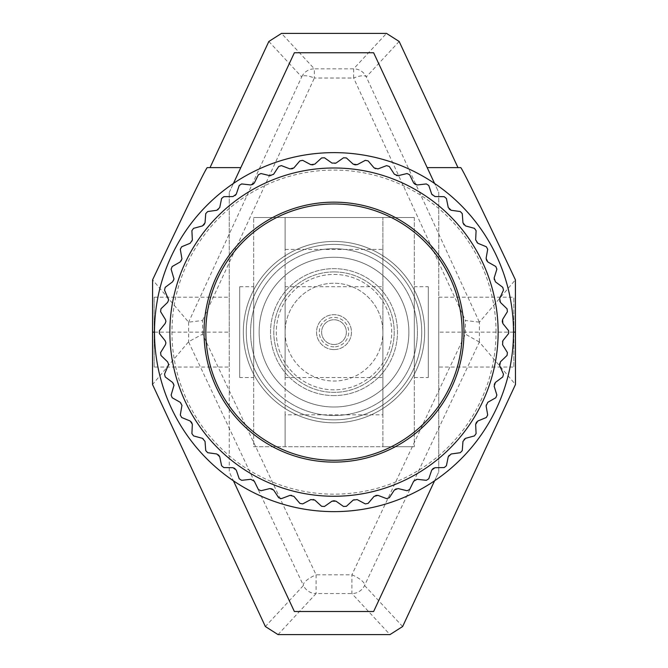 <?xml version="1.0" encoding="UTF-8"?>
<svg xmlns="http://www.w3.org/2000/svg" width="668" height="668" viewBox="0 0 668 668"><rect width="100%" height="100%" fill="white"/><g stroke="black" fill="none" stroke-linecap="round" stroke-linejoin="round"><path stroke-width="0.5" stroke-dasharray="3.34 2.5" d="M438.767 367.049L438.767 297.21L438.767 367.049L513.867 367.049L513.867 297.21L513.867 367.049M438.767 297.21L513.867 297.21M154.133 367.049L154.133 297.21L154.133 367.049L229.233 367.049L229.233 297.21L229.233 367.049M154.133 297.21L229.233 297.21M207.163 167.626L240.806 167.626L294.371 52.755L373.629 52.755L427.194 167.626L460.836 167.626M434.576 480.801L438.767 471.817L438.767 192.442L434.576 183.449L438.767 192.442L438.767 332.13L513.5 332.13A179.5 179.5 0 0 0 334 152.63A179.5 179.5 0 0 0 154.5 332.13A179.5 179.5 0 0 0 334 511.63A179.5 179.5 0 0 0 513.5 332.13A179.5 179.5 0 0 1 334 511.63A179.5 179.5 0 0 1 154.5 332.13L229.233 332.13L229.233 471.817L233.424 480.801M229.233 332.13L229.233 192.442L229.233 471.817L294.371 611.504L373.629 611.504L438.767 471.817L438.767 332.13M402.629 626.534L364.569 585.494A13.97 4.367 25.2 0 0 351.911 574.814L316.089 574.814L202.613 334.159L188.652 341.69L152.521 384.509M278.03 634.6L316.089 593.56L351.911 593.56A13.97 13.97 -42.8 0 0 364.569 585.494L479.365 342.041L515.479 384.509M479.365 342.041L465.387 334.159L351.911 574.814L351.911 593.56L389.97 634.6M479.348 341.69L479.415 322.16L515.404 279.842M479.415 322.16L465.437 320.49L465.387 334.159M202.613 334.159L202.563 320.49L188.585 322.16L152.596 279.842M229.233 192.442L233.424 183.449L229.233 192.442M188.635 342.041L303.431 585.494A13.97 4.367 -25.2 0 1 316.089 574.814L316.089 593.56A13.97 13.97 42.8 0 1 303.431 585.494L265.371 626.534M202.563 320.49L314.361 78.031A13.97 4.384 24.8 0 0 301.702 76.903A13.97 13.97 137.2 0 1 314.361 68.837L281.504 33.4M479.24 321.851L366.298 76.903A13.97 4.384 -24.8 0 0 353.639 78.031L465.437 320.49M399.155 41.466L366.298 76.903A13.97 13.97 42.8 0 0 353.639 68.837L314.361 68.837L314.361 78.031L353.639 78.031L353.639 68.837L386.496 33.4M239.712 377.529L239.712 286.731L239.712 377.529L253.681 377.529L253.681 286.731L253.681 377.529M239.712 286.731L253.681 286.731M414.319 286.731L414.319 377.529L414.319 286.731L428.288 286.731L428.288 377.529L428.288 286.731M414.319 377.529L428.288 377.529M285.111 286.731L285.111 377.529L285.111 286.731L382.889 286.731L382.889 377.529L382.889 286.731M285.111 377.529L382.889 377.529M190.188 421.007A3.49 3.49 0 0 1 192.351 424.405L191.9 433.59A174.607 174.607 0 0 0 193.586 435.92L202.462 438.333A3.49 3.49 0 0 1 205.034 441.431L205.736 450.599A174.607 174.607 0 0 0 207.706 452.704L216.816 453.981A3.49 3.49 0 0 1 219.747 456.737L221.592 465.746A174.607 174.607 0 0 0 223.813 467.583L233.007 467.709A3.49 3.49 0 0 1 236.263 470.072L239.227 478.781A174.607 174.607 0 0 0 241.657 480.325L250.801 479.298A3.49 3.49 0 0 1 254.324 481.236L258.357 489.502A174.607 174.607 0 0 0 260.963 490.73L269.897 488.558A3.49 3.49 0 0 1 273.646 490.045L278.673 497.743A174.607 174.607 0 0 0 281.412 498.629L290.012 495.364A3.49 3.49 0 0 1 293.912 496.366L299.865 503.371A174.607 174.607 0 0 0 302.696 503.906L310.812 499.589A3.49 3.49 0 0 1 314.812 500.09L321.6 506.294A174.607 174.607 0 0 0 324.473 506.478L331.988 501.175A3.49 3.49 0 0 1 336.012 501.175L343.527 506.478A174.607 174.607 0 0 0 346.4 506.294L353.188 500.09A3.49 3.49 0 0 1 357.188 499.589L365.304 503.906A174.607 174.607 0 0 0 368.135 503.371L374.088 496.366A3.49 3.49 0 0 1 377.988 495.364L386.588 498.629A174.607 174.607 0 0 0 389.327 497.743L394.354 490.045A3.49 3.49 0 0 1 398.103 488.558L407.037 490.73A174.607 174.607 0 0 0 409.643 489.502L413.676 481.236A3.49 3.49 0 0 1 417.199 479.298L426.343 480.325A174.607 174.607 0 0 0 428.772 478.781L431.737 470.072A3.49 3.49 0 0 1 434.993 467.709L444.187 467.583A174.607 174.607 0 0 0 446.408 465.746L448.253 456.737A3.49 3.49 0 0 1 451.184 453.981L460.294 452.704A174.607 174.607 0 0 0 462.264 450.599L462.966 441.431A3.49 3.49 0 0 1 465.538 438.333L474.414 435.92A174.607 174.607 0 0 0 476.1 433.59L475.649 424.405A3.49 3.49 0 0 1 477.812 421.007L486.312 417.508A174.607 174.607 0 0 0 487.698 414.978L486.104 405.927A3.49 3.49 0 0 1 487.815 402.286L495.815 397.744A174.607 174.607 0 0 0 496.875 395.064L494.153 386.279A3.49 3.49 0 0 1 495.397 382.455L502.762 376.944A174.607 174.607 0 0 0 503.472 374.155L499.672 365.78A3.49 3.49 0 0 1 500.432 361.822L507.045 355.443A174.607 174.607 0 0 0 507.404 352.579L502.586 344.755A3.49 3.49 0 0 1 502.837 340.73L508.599 333.566A174.607 174.607 0 0 0 508.607 332.13A174.607 174.607 0 0 0 508.599 330.685L502.837 323.521A3.49 3.49 0 0 1 502.586 319.504L507.404 311.672A174.607 174.607 0 0 0 507.045 308.816L500.432 302.429A3.49 3.49 0 0 1 499.672 298.471L503.472 290.104A174.607 174.607 0 0 0 502.762 287.315L495.397 281.804A3.49 3.49 0 0 1 494.153 277.971L496.875 269.196A174.607 174.607 0 0 0 495.815 266.515L487.815 261.973A3.49 3.49 0 0 1 486.104 258.332L487.698 249.273A174.607 174.607 0 0 0 486.312 246.751L477.812 243.252A3.49 3.49 0 0 1 475.649 239.845L476.1 230.669A174.607 174.607 0 0 0 474.414 228.331L465.538 225.926A3.49 3.49 0 0 1 462.966 222.82L462.264 213.651A174.607 174.607 0 0 0 460.294 211.556L451.184 210.278A3.49 3.49 0 0 1 448.253 207.523L446.408 198.513A174.607 174.607 0 0 0 444.187 196.676L434.993 196.551A3.49 3.49 0 0 1 431.737 194.188L428.772 185.479A174.607 174.607 0 0 0 426.343 183.934L417.199 184.961A3.49 3.49 0 0 1 413.676 183.024L409.643 174.757A174.607 174.607 0 0 0 407.037 173.53L398.103 175.692A3.49 3.49 0 0 1 394.354 174.214L389.327 166.516A174.607 174.607 0 0 0 386.588 165.631L377.988 168.895A3.49 3.49 0 0 1 374.088 167.893L368.135 160.888A174.607 174.607 0 0 0 365.304 160.345L357.188 164.67A3.49 3.49 0 0 1 353.188 164.161L346.4 157.957A174.607 174.607 0 0 0 343.527 157.782L336.012 163.084A3.49 3.49 0 0 1 331.988 163.084L324.473 157.782A174.607 174.607 0 0 0 321.6 157.957L314.812 164.161A3.49 3.49 0 0 1 310.812 164.67L302.696 160.345A174.607 174.607 0 0 0 299.865 160.888L293.912 167.893A3.49 3.49 0 0 1 290.012 168.895L281.412 165.631A174.607 174.607 0 0 0 278.673 166.516L273.646 174.214A3.49 3.49 0 0 1 269.897 175.692L260.963 173.53A174.607 174.607 0 0 0 258.357 174.757L254.324 183.024A3.49 3.49 0 0 1 250.801 184.961L241.657 183.934A174.607 174.607 0 0 0 239.227 185.479L236.263 194.188A3.49 3.49 0 0 1 233.007 196.551L223.813 196.676A174.607 174.607 0 0 0 221.592 198.513L219.747 207.523A3.49 3.49 0 0 1 216.816 210.278L207.706 211.556A174.607 174.607 0 0 0 205.736 213.651L205.034 222.82A3.49 3.49 0 0 1 202.462 225.926L193.586 228.331A174.607 174.607 0 0 0 191.9 230.669L192.351 239.845A3.49 3.49 0 0 1 190.188 243.252L181.688 246.751A174.607 174.607 0 0 0 180.302 249.273L181.896 258.332A3.49 3.49 0 0 1 180.185 261.973L172.185 266.515A174.607 174.607 0 0 0 171.125 269.196L173.847 277.971A3.49 3.49 0 0 1 172.603 281.804L165.238 287.315A174.607 174.607 0 0 0 164.528 290.104L168.328 298.471A3.49 3.49 0 0 1 167.568 302.429L160.955 308.816A174.607 174.607 0 0 0 160.596 311.672L165.413 319.504A3.49 3.49 0 0 1 165.163 323.521L159.401 330.685A174.607 174.607 0 0 0 159.401 333.566L165.163 340.73A3.49 3.49 0 0 1 165.413 344.755L160.596 352.579A174.607 174.607 0 0 0 160.955 355.443L167.568 361.822A3.49 3.49 0 0 1 168.328 365.78L164.528 374.155A174.607 174.607 0 0 0 165.238 376.944L172.603 382.455A3.49 3.49 0 0 1 173.847 386.279L171.125 395.064A174.607 174.607 0 0 0 172.185 397.744L180.185 402.286A3.49 3.49 0 0 1 181.896 405.927L180.302 414.978A174.607 174.607 0 0 0 181.688 417.508L190.188 421.007M285.111 332.13A48.889 48.889 0 0 0 334 381.019A48.889 48.889 0 0 0 382.889 332.13A48.889 48.889 0 0 1 334 381.019A48.889 48.889 0 0 1 285.111 332.13A48.889 48.889 0 0 1 334 283.24A48.889 48.889 0 0 1 382.889 332.13L382.889 217.543L253.681 217.543L414.319 217.543L382.889 217.543L382.889 249.431L285.111 249.431L285.111 217.543L285.111 332.13A48.889 48.889 0 0 1 334 283.24A48.889 48.889 0 0 1 382.889 332.13L382.889 446.717L253.681 446.717L253.681 217.543L253.681 446.717L414.319 446.717L382.889 446.717L382.889 414.82L285.111 414.82L285.111 446.717L285.111 332.13M498.136 332.13A164.136 164.136 0 0 0 334 167.994A164.136 164.136 0 0 0 169.864 332.13A164.136 164.136 0 0 0 334 496.257A164.136 164.136 0 0 0 498.136 332.13A164.136 164.136 0 0 0 334 167.994A164.136 164.136 0 0 0 169.864 332.13A164.136 164.136 0 0 0 334 496.257A164.136 164.136 0 0 0 498.136 332.13A164.136 164.136 0 0 0 334 167.994A164.136 164.136 0 0 0 169.864 332.13A164.136 164.136 0 0 0 334 496.257A164.136 164.136 0 0 0 498.136 332.13M204.024 332.13A129.976 129.976 0 0 0 334 462.106A129.976 129.976 0 0 0 463.976 332.13A129.976 129.976 0 0 0 334 202.153A129.976 129.976 0 0 0 204.024 332.13M462.164 332.13A128.164 128.164 0 0 0 334 203.965A128.164 128.164 0 0 0 205.836 332.13A128.164 128.164 0 0 0 334 460.294A128.164 128.164 0 0 0 462.164 332.13M414.319 217.543L414.319 446.717L414.319 217.543M382.889 414.82L382.889 249.431M285.111 414.82L285.111 249.431M334 244.388A87.733 87.733 0 0 1 421.733 332.13A87.733 87.733 0 0 1 334 419.863A87.733 87.733 0 0 1 246.267 332.13A87.733 87.733 0 0 1 334 244.388A87.733 87.733 0 0 1 421.733 332.13A87.733 87.733 0 0 1 334 419.863A87.733 87.733 0 0 1 246.267 332.13A87.733 87.733 0 0 1 334 244.388A87.733 87.733 0 0 1 421.733 332.13A87.733 87.733 0 0 1 334 419.863A87.733 87.733 0 0 1 246.267 332.13A87.733 87.733 0 0 1 334 244.388A87.733 87.733 0 0 1 421.733 332.13A87.733 87.733 0 0 1 334 419.863A87.733 87.733 0 0 1 246.267 332.13A87.733 87.733 0 0 1 334 244.388A87.733 87.733 0 0 1 421.733 332.13A87.733 87.733 0 0 1 334 419.863A87.733 87.733 0 0 1 246.267 332.13A87.733 87.733 0 0 1 334 244.388A87.733 87.733 0 0 1 421.733 332.13A87.733 87.733 0 0 1 334 419.863A87.733 87.733 0 0 1 246.267 332.13A87.733 87.733 0 0 1 334 244.388A87.733 87.733 0 0 1 421.733 332.13A87.733 87.733 0 0 1 334 419.863A87.733 87.733 0 0 1 246.267 332.13A87.733 87.733 0 0 1 334 244.388A87.733 87.733 0 0 1 421.733 332.13A87.733 87.733 0 0 1 334 419.863A87.733 87.733 0 0 1 246.267 332.13A87.733 87.733 0 0 1 334 244.388A87.733 87.733 0 0 1 421.733 332.13A87.733 87.733 0 0 1 334 419.863A87.733 87.733 0 0 1 246.267 332.13A87.733 87.733 0 0 1 334 244.388A87.733 87.733 0 0 1 421.733 332.13A87.733 87.733 0 0 1 334 419.863A87.733 87.733 0 0 1 246.267 332.13A87.733 87.733 0 0 1 334 244.388M334 257.255A74.874 74.874 0 0 1 408.874 332.13A74.874 74.874 0 0 1 334 407.004A74.874 74.874 0 0 1 259.126 332.13A74.874 74.874 0 0 1 334 257.255A74.874 74.874 0 0 1 408.874 332.13A74.874 74.874 0 0 1 334 407.004A74.874 74.874 0 0 1 259.126 332.13A74.874 74.874 0 0 1 334 257.255A74.874 74.874 0 0 1 408.874 332.13A74.874 74.874 0 0 1 334 407.004A74.874 74.874 0 0 1 259.126 332.13A74.874 74.874 0 0 1 334 257.255A74.874 74.874 0 0 1 408.874 332.13A74.874 74.874 0 0 1 334 407.004A74.874 74.874 0 0 1 259.126 332.13A74.874 74.874 0 0 1 334 257.255A74.874 74.874 0 0 1 408.874 332.13A74.874 74.874 0 0 1 334 407.004A74.874 74.874 0 0 1 259.126 332.13A74.874 74.874 0 0 1 334 257.255A74.874 74.874 0 0 1 408.874 332.13A74.874 74.874 0 0 1 334 407.004A74.874 74.874 0 0 1 259.126 332.13A74.874 74.874 0 0 1 334 257.255A74.874 74.874 0 0 1 408.874 332.13A74.874 74.874 0 0 1 334 407.004A74.874 74.874 0 0 1 259.126 332.13A74.874 74.874 0 0 1 334 257.255A74.874 74.874 0 0 1 408.874 332.13A74.874 74.874 0 0 1 334 407.004A74.874 74.874 0 0 1 259.126 332.13A74.874 74.874 0 0 1 334 257.255A74.874 74.874 0 0 1 408.874 332.13A74.874 74.874 0 0 1 334 407.004A74.874 74.874 0 0 1 259.126 332.13A74.874 74.874 0 0 1 334 257.255A74.874 74.874 0 0 1 408.874 332.13A74.874 74.874 0 0 1 334 407.004A74.874 74.874 0 0 1 259.126 332.13A74.874 74.874 0 0 1 334 257.255M334 415.538A83.408 83.408 0 0 1 250.592 332.13A83.408 83.408 0 0 1 334 248.721A83.408 83.408 0 0 1 417.408 332.13A83.408 83.408 0 0 1 334 415.538A83.408 83.408 0 0 1 250.592 332.13A83.408 83.408 0 0 1 334 248.721A83.408 83.408 0 0 1 417.408 332.13A83.408 83.408 0 0 1 334 415.538M334 395.598A63.468 63.468 0 0 1 270.532 332.13A63.468 63.468 0 0 1 334 268.661A63.468 63.468 0 0 1 397.468 332.13A63.468 63.468 0 0 1 334 395.598A63.468 63.468 0 0 1 270.532 332.13A63.468 63.468 0 0 1 334 268.661A63.468 63.468 0 0 1 397.468 332.13A63.468 63.468 0 0 1 334 395.598M334 271.909A60.22 60.22 0 0 1 394.22 332.13A60.22 60.22 0 0 1 334 392.35A60.22 60.22 0 0 1 273.78 332.13A60.22 60.22 0 0 1 334 271.909A60.22 60.22 0 0 1 394.22 332.13A60.22 60.22 0 0 1 334 392.35A60.22 60.22 0 0 1 273.78 332.13A60.22 60.22 0 0 1 334 271.909M334 389.828A57.698 57.698 0 0 1 276.301 332.13A57.698 57.698 0 0 1 334 274.431A57.698 57.698 0 0 1 391.699 332.13A57.698 57.698 0 0 1 334 389.828A57.698 57.698 0 0 1 276.301 332.13A57.698 57.698 0 0 1 334 274.431A57.698 57.698 0 0 1 391.699 332.13A57.698 57.698 0 0 1 334 389.828M334 349.589A17.46 17.46 0 0 1 316.54 332.13A17.46 17.46 0 0 1 334 314.67A17.46 17.46 0 0 1 351.46 332.13A17.46 17.46 0 0 1 334 349.589A17.46 17.46 0 0 1 316.54 332.13A17.46 17.46 0 0 1 334 314.67A17.46 17.46 0 0 1 351.46 332.13A17.46 17.46 0 0 1 334 349.589M334 346.842A14.713 14.713 0 0 1 319.287 332.13A14.713 14.713 0 0 1 334 317.417A14.713 14.713 0 0 1 348.713 332.13A14.713 14.713 0 0 1 334 346.842M334 344.504A12.375 12.375 0 0 1 321.625 332.13A12.375 12.375 0 0 1 334 319.755A12.375 12.375 0 0 1 346.375 332.13A12.375 12.375 0 0 1 334 344.504A12.375 12.375 0 0 1 321.625 332.13A12.375 12.375 0 0 1 334 319.755A12.375 12.375 0 0 1 346.375 332.13A12.375 12.375 0 0 1 334 344.504M334 241.449A90.673 90.673 0 0 1 424.673 332.13A90.673 90.673 0 0 1 334 422.802A90.673 90.673 0 0 1 243.327 332.13A90.673 90.673 0 0 1 334 241.449A90.673 90.673 0 0 1 424.673 332.13A90.673 90.673 0 0 1 334 422.802A90.673 90.673 0 0 1 243.327 332.13A90.673 90.673 0 0 1 334 241.449M268.845 41.466L301.702 76.903L188.76 321.851M188.585 322.16L188.652 341.69M496.04 332.13A162.04 162.04 0 0 0 334 170.089A162.04 162.04 0 0 0 171.96 332.13A162.04 162.04 0 0 0 334 494.161A162.04 162.04 0 0 0 496.04 332.13"/><path stroke-width="1" d="M152.521 332.13L152.596 279.842C185.846 209.401 204.041 171.993 207.163 167.626L240.806 167.626L294.371 52.755L373.629 52.755L427.194 167.626L460.836 167.626C463.959 171.993 482.154 209.401 515.404 279.842L515.479 384.509L402.629 626.534L389.97 634.6L278.03 634.6L265.371 626.534L152.521 384.509L152.521 332.13L154.5 332.13A179.5 179.5 0 0 0 334 511.63A179.5 179.5 0 0 0 513.5 332.13A179.5 179.5 0 0 0 334 152.63A179.5 179.5 0 0 0 154.5 332.13M427.194 167.626L434.576 183.449L427.194 167.626M233.424 480.801L294.371 611.504L373.629 611.504L434.576 480.801M457.981 167.626L399.155 41.466L386.496 33.4L281.504 33.4L268.845 41.466L210.019 167.626M233.424 183.449L240.806 167.626L233.424 183.449M190.188 421.007L192.351 424.238L191.9 433.59A174.607 174.607 0 0 0 193.586 435.92L202.462 438.333L205.034 441.431L205.736 450.599A174.607 174.607 0 0 0 207.706 452.704L216.816 453.981L219.747 456.737L221.592 465.746A174.607 174.607 0 0 0 223.813 467.583L233.007 467.709L236.263 470.072L239.227 478.781A174.607 174.607 0 0 0 241.657 480.325L250.801 479.298L254.324 481.236L258.357 489.502A174.607 174.607 0 0 0 260.963 490.73L269.897 488.558L273.646 490.045L278.673 497.743A174.607 174.607 0 0 0 281.412 498.629L290.012 495.364L293.912 496.366L299.865 503.371A174.607 174.607 0 0 0 302.696 503.906L310.812 499.589L314.812 500.09L321.6 506.294A174.607 174.607 0 0 0 324.473 506.478L331.988 501.175L336.012 501.175L343.527 506.478A174.607 174.607 0 0 0 346.4 506.294L353.188 500.09L357.188 499.589L365.304 503.906A174.607 174.607 0 0 0 368.135 503.371L374.088 496.366L377.988 495.364L386.588 498.629A174.607 174.607 0 0 0 389.327 497.743L394.354 490.045L398.103 488.558L407.037 490.73A174.607 174.607 0 0 0 409.643 489.502L413.676 481.236L417.199 479.298L426.343 480.325A174.607 174.607 0 0 0 428.772 478.781L431.737 470.072L434.993 467.709L444.187 467.583A174.607 174.607 0 0 0 446.408 465.746L448.253 456.737L451.184 453.981L460.294 452.704A174.607 174.607 0 0 0 462.264 450.599L462.966 441.431L465.538 438.333L474.414 435.92A174.607 174.607 0 0 0 476.1 433.59L475.649 424.405L477.812 421.007L486.312 417.508A174.607 174.607 0 0 0 487.698 414.978L486.104 405.927L487.815 402.286L495.815 397.744A174.607 174.607 0 0 0 496.875 395.064L494.153 386.279L495.397 382.455L502.762 376.944A174.607 174.607 0 0 0 503.472 374.155L499.672 365.78L500.432 361.822L507.045 355.443A174.607 174.607 0 0 0 507.404 352.579L502.586 344.755L502.837 340.73L508.599 333.566A174.607 174.607 0 0 0 508.607 332.13A174.607 174.607 0 0 0 508.599 330.685L502.837 323.521L502.586 319.504L507.404 311.672A174.607 174.607 0 0 0 507.045 308.816L500.432 302.429L499.672 298.471L503.472 290.104A174.607 174.607 0 0 0 502.762 287.315L495.397 281.804L494.153 277.971L496.875 269.196A174.607 174.607 0 0 0 495.815 266.515L487.815 261.973L486.104 258.332L487.698 249.273A174.607 174.607 0 0 0 486.312 246.751L477.812 243.252L475.649 239.845L476.1 230.669A174.607 174.607 0 0 0 474.414 228.331L465.538 225.926L462.966 222.82L462.264 213.651A174.607 174.607 0 0 0 460.294 211.556L451.184 210.278L448.253 207.523L446.408 198.513A174.607 174.607 0 0 0 444.187 196.676L434.993 196.551L431.737 194.188L428.772 185.479A174.607 174.607 0 0 0 426.343 183.934L417.199 184.961L413.676 183.024L409.643 174.757A174.607 174.607 0 0 0 407.037 173.53L398.103 175.692L394.354 174.214L389.327 166.516A174.607 174.607 0 0 0 386.588 165.631L377.988 168.895L374.088 167.893L368.135 160.888A174.607 174.607 0 0 0 365.304 160.345L357.188 164.67L353.188 164.161L346.4 157.957A174.607 174.607 0 0 0 343.527 157.782L336.012 163.084L331.988 163.084L324.473 157.782A174.607 174.607 0 0 0 321.6 157.957L314.812 164.161L310.812 164.67L302.696 160.345A174.607 174.607 0 0 0 299.865 160.888L293.912 167.893L290.012 168.895L281.412 165.631A174.607 174.607 0 0 0 278.673 166.516L273.646 174.214L269.897 175.692L260.963 173.53A174.607 174.607 0 0 0 258.357 174.757L254.324 183.024L250.801 184.961L241.657 183.934A174.607 174.607 0 0 0 239.227 185.479L236.263 194.188L233.007 196.551L223.813 196.676A174.607 174.607 0 0 0 221.592 198.513L219.747 207.523L216.816 210.278L207.706 211.556A174.607 174.607 0 0 0 205.736 213.651L205.034 222.82L202.462 225.926L193.586 228.331A174.607 174.607 0 0 0 191.9 230.669L192.351 240.021L190.188 243.252L181.688 246.751A174.607 174.607 0 0 0 180.302 249.273L181.955 258.933L180.185 261.973L172.185 266.515A174.607 174.607 0 0 0 171.125 269.196L174.006 279.007L172.603 281.804L165.238 287.315A174.607 174.607 0 0 0 164.528 290.104L168.637 299.915L167.568 302.429L160.955 308.816A174.607 174.607 0 0 0 160.596 311.672L165.413 319.504L165.931 321.333L165.163 323.521L159.401 330.685A174.607 174.607 0 0 0 159.393 332.13A174.607 174.607 0 0 0 159.401 333.566L165.163 340.73L165.931 342.926L165.413 344.755L160.596 352.579A174.607 174.607 0 0 0 160.955 355.443L167.568 361.822L168.637 364.336L164.528 374.155A174.607 174.607 0 0 0 165.238 376.944L172.603 382.455L174.006 385.252L171.125 395.064A174.607 174.607 0 0 0 172.185 397.744L180.185 402.286L181.955 405.317L180.302 414.978A174.607 174.607 0 0 0 181.688 417.508L190.188 421.007M498.136 332.13A164.136 164.136 0 0 0 334 167.994A164.136 164.136 0 0 0 169.864 332.13A164.136 164.136 0 0 0 334 496.257A164.136 164.136 0 0 0 498.136 332.13M204.024 332.13A129.976 129.976 0 0 0 334 462.106A129.976 129.976 0 0 0 463.976 332.13A129.976 129.976 0 0 0 334 202.153A129.976 129.976 0 0 0 204.024 332.13M462.164 332.13A128.164 128.164 0 0 0 334 203.965A128.164 128.164 0 0 0 205.836 332.13A128.164 128.164 0 0 0 334 460.294A128.164 128.164 0 0 0 462.164 332.13M513.5 332.13L515.479 332.13"/></g></svg>
